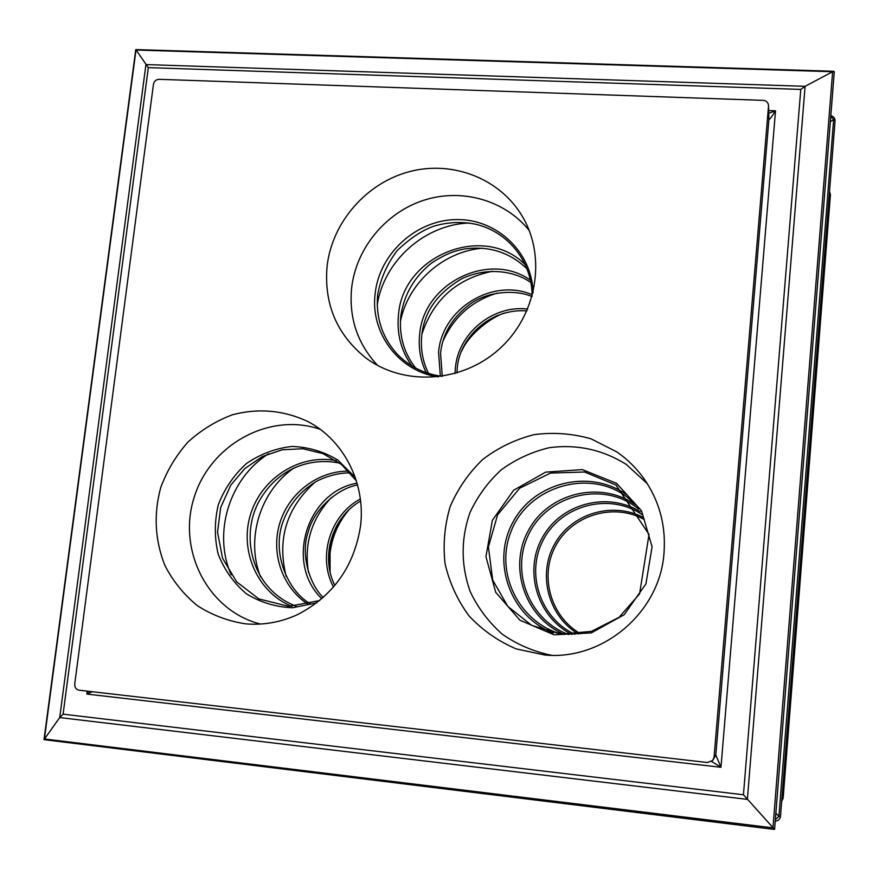 <?xml version="1.0" encoding="UTF-8"?>
<svg xmlns="http://www.w3.org/2000/svg" width="879" height="879" viewBox="0 0 879 879"><rect width="100%" height="100%" fill="white"/><g stroke="black" fill="none" stroke-linecap="round" stroke-linejoin="round"><path stroke-width="1.32" d="M664.008 552.99C660.052 612.234 602.939 660.777 544.716 654.987L516.149 648.889C498.096 641.143 482.373 630.133 469.001 615.86C457.443 600.115 449.455 582.733 445.06 563.725C442.906 544.343 444.609 525.312 450.169 506.623C457.849 488.724 468.683 473.023 482.67 459.508C498.129 447.73 515.259 439.434 534.069 434.644C553.309 432.105 572.295 433.49 591.018 438.819L616.816 451.916C627.145 459.058 636.033 467.749 643.472 477.989C659.217 500.327 666.062 525.323 664.008 552.99M327.109 265.996C332.218 221.915 366.752 182.535 410.163 171.449C453.52 160.264 500.975 179.074 522.917 217.366C546.782 258.437 536.421 316.385 498.635 349.622C461.068 383.123 402.934 386.167 365.477 357.643C336.613 334.229 323.824 303.684 327.109 265.996M768.751 113.325L775.52 110.809C771.531 117.105 769.323 120.005 768.894 119.522L768.521 106.095L714.067 757.116L715.814 755.028L720.978 767.29L711.616 761.456M768.521 106.095L768.532 105.513C768.169 102.447 766.378 100.733 763.159 100.36L159.121 79.319C156.055 79.517 154.166 81.165 153.451 84.263L74.737 684.005C74.594 687.444 76.077 689.51 79.176 690.213L707.474 762.522L712.726 760.423L714.067 757.116M297.739 614.531C333.372 595.83 354.325 566.197 360.599 525.609C365.686 482.747 343.557 439.918 307.672 421.448C283.587 410.218 258.536 407.977 232.528 414.734C216.091 420.898 201.247 429.996 188.018 442.005C176.108 455.432 167.01 470.617 160.725 487.559C153.484 514.358 154.902 540.398 164.999 565.691C173.141 581.371 183.964 594.731 197.489 605.763C212.18 615.168 228.199 621.189 245.549 623.837C263.491 625.354 280.895 622.255 297.739 614.531M743.458 794.77L800.78 89.416L805.098 86.318L832.633 71.726L834.292 71.638L774.586 829.413L743.458 794.77L63.09 714.166L59.717 717.561L44.005 739.657L774.553 829.435M92.361 691.729L86.823 694.069L88.482 691.279M135.816 49.576L148.32 67.639L63.09 714.166M529.224 230.518C504.733 199.874 461.321 187.886 423.315 200.412C385.288 212.927 356.149 248.504 351.644 287.84C348.776 317.879 357.445 343.755 377.64 365.455M469.067 222.991C424.579 224.563 383.87 261.052 377.212 304.991M482.725 248.197C443.357 251.251 407.977 282.884 400.406 321.571M492.394 271.27C456.882 278.665 433.413 299.563 421.975 333.943M497.02 293.125C471.759 301.014 453.74 317.033 442.972 341.162M647.329 483.714L626.244 464.376C602.522 449.641 576.91 444.071 549.397 447.675C531.861 451.839 515.808 459.234 501.228 469.847C487.944 482.066 477.506 496.371 469.891 512.765C460.816 539.047 460.915 565.318 470.188 591.578C477.989 607.949 488.691 622.167 502.294 634.22C517.248 644.615 533.696 651.636 551.627 655.294M331.361 497.525C311.474 518.775 303.848 543.793 308.518 572.559M315.111 482.121C286.466 507.787 276.841 539.266 286.246 576.591M294.058 467.903C260.239 491.053 245.417 538.816 260.58 576.987M268.534 453.773C229.595 478.165 212.542 532.762 231.177 574.844M320.099 429.304C269.666 411.844 210.246 444.422 194.116 497.503C177.129 550.32 208.026 610.927 260.459 624.046M830.358 121.588L833.633 119.764L778.904 816.426L780.508 816.294L835.039 121.005L830.765 116.402M775.882 813.031L778.904 816.426L775.366 819.569M781.903 798.418L783.134 798.341L830.435 194.556L829.336 193.655M832.633 71.726L772.971 827.853L44.4 738.964L136.003 50.026L832.633 71.726M805.098 86.318L747.381 799.374L59.717 717.561L145.936 64.574L805.098 86.318M768.532 105.513L768.894 119.522L715.814 755.028L712.726 760.423M768.675 110.567L775.52 110.809L720.978 767.29L86.823 694.069L87.197 691.136M800.78 89.416L148.32 67.639M533.092 292.762C532.092 251.954 496.701 218.772 456.476 219.585C416.272 219.926 379.453 253.471 375.168 293.421C369.993 332.767 398.714 371.432 438.335 376.871M525.532 265.008C484.109 222.519 402.472 255.382 398.484 315.056C396.638 333.888 401.121 350.875 411.921 366.016M530.487 280.181C488.812 250.669 423.249 283.357 419.635 334.679C418.261 348.095 420.459 360.786 426.249 372.751M532.103 294.685C492.35 277.544 441.873 308.892 438.577 352.259L440.346 376.124M527.719 309.067C493.075 304.716 458.311 333.086 455.388 367.851L455.036 373.542M464.991 344.227C473.144 331.68 483.933 322.088 497.371 315.473M643.263 517.434C612.245 501.151 571.372 513.633 554.605 544.09C537.432 574.306 548.133 615.948 578.272 634.023M640.351 511.776C607.466 491.185 561.033 503.568 542.53 537.3C523.455 570.713 537.124 617.08 571.91 634.506M635.55 504.81C600.72 480.176 548.727 492.778 528.653 530.026C507.82 566.867 524.829 617.937 564.318 634.418M626.54 494.624C589.282 468.298 533.63 482.34 512.754 522.555C491.042 562.318 510.479 616.728 553.276 633.001M616.564 483.34L582.337 469.617L545.661 472.133L513.633 490.229L492.372 520.324L485.944 556.671L495.701 592.292L519.928 620.211L554.034 634.792L591.292 632.902L624.178 614.74L645.922 583.92L652.086 546.749L641.527 510.82L616.564 483.34M360.324 498.997C330.174 515.017 317.308 556.792 333.46 586.996M329.021 565.582L329.449 552.946C331.152 538.783 336.174 525.95 344.546 514.457M357.039 483.131C306.793 491.888 284.708 563.373 321.835 598.72M348.633 471.122C318.099 470.847 289.037 492.844 279.83 523.027C270.512 553.155 282.324 587.699 308.133 604.334M336.294 460.651C300.222 453.487 261.667 477.791 250.581 514.314C239.121 550.726 257.492 592.523 291.861 606.389M355.204 477.33L337.822 460.047C323.703 451.542 308.419 447.004 291.96 446.444C275.556 448.323 260.393 454.003 246.472 463.508C233.946 474.913 224.584 488.592 218.377 504.557C214.388 521.192 214.333 537.75 218.212 554.209C224.343 569.878 233.726 583.052 246.362 593.754C260.437 602.423 275.808 607.092 292.476 607.752L316.825 602.829M135.762 49.631L44.005 739.657M833.786 71.276L135.751 49.576M532.103 296.531C532.333 262.151 508.611 232.221 476.286 224.376C462.2 221.409 448.07 222.013 433.885 226.167C422.008 230.353 409.757 238.495 397.143 250.603C387.101 263.92 380.607 278.621 377.673 294.718C375.707 317.374 382.024 336.976 396.638 353.512C408.834 366.323 424.008 373.938 442.159 376.355M527.213 269.04C510.128 252.493 489.427 245.768 465.112 248.878C455.289 250.757 447.004 253.075 431.721 262.931C414.284 276.83 403.966 294.586 400.791 316.198C398.956 335.756 403.922 353.072 415.69 368.158M530.96 282.598C516.248 271.842 488.581 266.051 461.706 278.775C437.281 293.212 423.964 312.177 421.766 335.69C420.415 349.095 422.689 361.708 428.589 373.509M532.081 296.63C517.017 289.751 488.614 290.509 470.034 304.134C452.399 317.418 442.576 333.767 440.566 353.16L442.258 376.333M526.939 310.891C488.834 308.035 458.827 339.272 457.234 368.664L456.926 372.993M644.197 519.522C612.927 501.92 569.801 515.775 554.385 548.342C539.629 578.492 551.726 617.377 580.525 633.737M641.769 514.402C608.697 491.844 559.264 505.612 542.233 541.991C525.84 575.624 541.365 618.948 574.899 634.341M638.736 509.051L635.067 506.326C599.5 480.659 544.672 496.558 527.587 536.761C510.798 574.196 530.707 620.97 568.768 634.561M635.056 503.59L626.046 496.25C587.37 468.133 527.268 487.537 510.93 531.773C494.383 573.383 519.5 623.189 562.186 634.264M616.058 485.098L584.59 472.001L550.584 473.067L519.654 488.208L497.602 514.797L488.405 546.925L492.69 580.03L507.831 606.411L531.641 625.365L560.901 634.144L591.534 631.364L619.091 617.3L639.582 593.907L649.021 534.443L616.058 485.098M360.577 501.074C331.482 517.654 320.45 557.473 334.833 585.359M357.533 484.911C338.92 488.263 314.572 507.655 308.232 531.696C300.113 555.012 309.979 584.909 323.241 597.467M350.271 472.902C339.931 472.792 329.251 475.286 318.242 480.417C300.926 490.075 288.938 504.513 282.291 523.708C271.424 557.407 290.96 593.786 310.507 603.73M339.733 463.112C308.584 456.805 275.841 469.562 257.954 503.337C239.692 539.827 253.8 590.216 296.146 606.202M356.347 480.791L341.568 464.551L322.978 453.597L302.837 448.751L282.225 449.773L262.392 456.531L244.801 468.595L230.803 485.098L220.673 507.546L217.542 532.136L222.552 558.253L236.682 581.887L258.865 598.929L288.741 606.367L319.648 600.577M504.502 313.023C492.745 316.495 469.518 332.998 461.717 351.007M348.897 509.886C338.327 522.401 332.042 536.86 330.043 553.243L330.108 571.8M830.435 194.556L829.501 191.534M835.039 121.005C835.017 118.127 833.611 116.369 830.82 115.72M781.684 801.318L783.134 798.341M775.245 821.107C778.267 820.898 780.014 819.294 780.508 816.294"/></g></svg>

